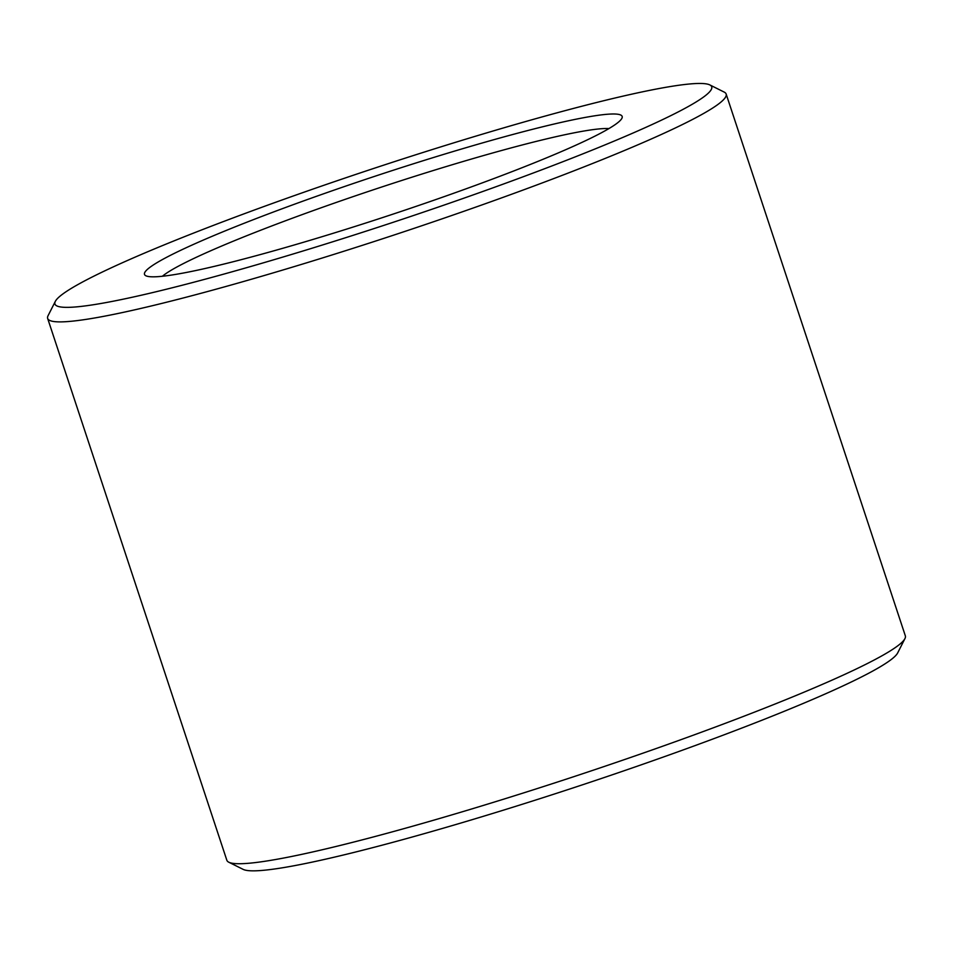 <?xml version="1.0" encoding="UTF-8"?>
<svg xmlns="http://www.w3.org/2000/svg" width="953" height="953" viewBox="0 0 953 953"><rect width="100%" height="100%" fill="white"/><g stroke="black" fill="none" stroke-linecap="round" stroke-linejoin="round"><path stroke-width="1.43" d="M320.339 194.936A251.556 20.823 161.7 0 1 621.88 118.339A251.556 20.823 161.7 0 1 389.86 215.175A251.556 20.823 161.7 0 1 145.857 275.762A251.556 20.823 161.7 0 1 320.339 194.936M296.717 194.769A345.891 28.626 161.7 0 1 709.842 84.924A345.891 28.626 161.7 0 1 392.314 222.585A345.891 28.626 161.7 0 1 55.322 301.386A345.891 28.626 161.7 0 1 296.717 194.769M162.355 276.275A240.12 19.87 161.7 0 1 326.784 205.777A240.12 19.87 161.7 0 1 608.931 128.584M709.842 84.924L724.209 92.096A357.327 29.567 161.7 0 1 726.15 94.037A357.327 29.567 161.7 0 1 396.186 234.307A357.327 29.567 161.7 0 1 47.65 318.433A357.327 29.567 161.7 0 1 48.055 315.705L55.322 301.386M726.15 94.037L905.35 635.877A357.327 29.567 161.7 0 1 904.945 638.593A357.327 29.567 161.7 0 1 575.386 776.147A357.327 29.567 161.7 0 1 228.791 862.215A357.327 29.567 161.7 0 1 226.85 860.273L47.65 318.433M904.945 638.593L897.678 652.912A345.891 28.626 161.7 0 1 578.662 786.07A345.891 28.626 161.7 0 1 243.158 869.374L228.791 862.215"/></g></svg>
